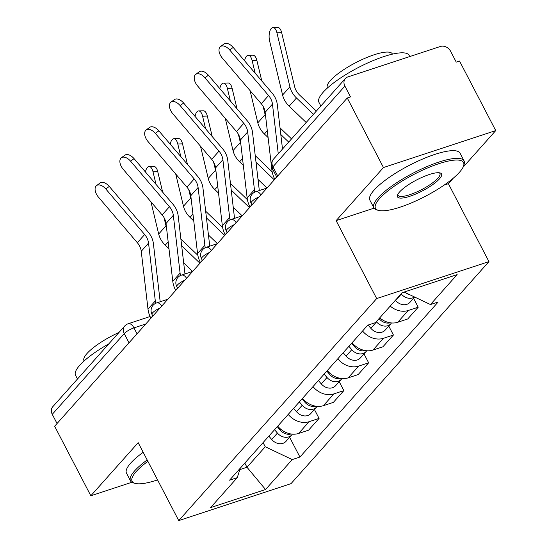 <?xml version="1.0" encoding="UTF-8"?>
<svg xmlns="http://www.w3.org/2000/svg" width="548" height="548" viewBox="0 0 548 548"><rect width="100%" height="100%" fill="white"/><g stroke="black" fill="none" stroke-linecap="round" stroke-linejoin="round"><path stroke-width="0.82" d="M463.019 167.284L495.735 130.588L459.532 61.047L456.258 62.13L450.62 51.293A8.138 6.59 41.7 0 0 440.434 46.457L347.802 76.946A8.138 6.59 41.7 0 0 345.37 78.522A8.138 6.59 41.7 0 0 344.898 86.084L272.931 166.811A8.138 2.028 152.5 0 0 272.26 168.414L276.767 177.073M495.735 130.588L383.463 167.537L347.261 97.996L54.636 426.234L90.831 495.776L138.178 442.674L178.744 520.6L291.015 483.651L488.953 261.615L448.387 183.69L453.374 178.1M383.463 167.537L336.116 220.639L376.682 298.564L178.744 520.6M347.261 97.996L350.535 96.921L344.898 86.084M90.831 495.776L131.883 482.267M57.054 423.522L52.266 414.329A8.138 6.59 -138.3 0 1 52.745 406.76L124.704 326.033A8.138 6.59 41.7 0 0 124.232 333.602L52.266 414.329M277.726 426.173A18.714 15.152 41.7 0 0 298.605 433.461L308.586 430.173L319.073 418.412L309.093 421.7A18.714 15.152 -138.3 0 1 288.214 414.411M314.422 409.479L319.073 418.412M302.51 398.375A18.714 15.152 41.7 0 0 323.389 405.664L333.369 402.376L343.856 390.614L333.876 393.902A18.714 15.152 -138.3 0 1 312.99 386.614M339.205 381.675L343.856 390.614M327.293 370.571A18.714 15.152 41.7 0 0 348.172 377.86L358.152 374.579L368.64 362.817L358.659 366.098A18.714 15.152 -138.3 0 1 337.774 358.81M363.988 353.878L368.64 362.817M352.076 342.774A18.714 15.152 41.7 0 0 372.955 350.062L382.936 346.781L393.423 335.02L383.436 338.301A18.714 15.152 -138.3 0 1 362.557 331.013M388.772 326.081L393.423 335.02M379.709 317.867A18.714 15.152 41.7 0 0 397.738 322.265L407.719 318.977L418.206 307.216L408.219 310.504A18.714 15.152 -138.3 0 1 390.197 306.106M413.555 298.283L418.206 307.216M244.812 463.094L246.977 467.259L265.246 446.764L263.081 442.599M265.246 446.764L292.242 459.58L265.547 489.515L210.562 507.612L237.25 477.671L240.264 468.198M292.242 459.58L299.927 457.046L438.14 302.017L430.447 304.544L457.142 274.61L402.15 292.701L375.462 322.642L367.77 325.17L229.557 480.206L237.25 477.671M488.953 261.615L376.682 298.564M448.387 183.69L444.154 185.087M374.051 208.158L336.116 220.639M239.812 469.615L246.977 467.259L265.547 489.515M289.639 437.277L299.927 457.046M430.447 304.544L404.129 292.05M105.805 188.992A9.357 5.412 -126.5 0 0 96.585 185.566A9.357 5.412 -126.5 0 0 98.496 197.191L137.343 242.723L144.651 234.523L105.805 188.992L109.271 186.43A9.357 5.412 53.5 0 0 100.058 183.005L96.585 185.566M150.912 318.244L150.816 318.059A25.626 20.749 -138.3 0 1 147.994 309.099L141.24 251.292A15.049 12.186 41.7 0 0 137.343 242.723M155.707 303.291A25.626 20.749 -138.3 0 1 155.303 300.907L148.542 243.093A15.049 12.186 41.7 0 0 144.651 234.523M160.194 301.749A20.338 16.467 -138.3 0 1 160.139 301.352L153.385 243.545A20.338 16.467 41.7 0 0 148.118 231.962L109.271 186.43M149.09 166.53L153.817 166.393A9.357 4.165 88.4 0 1 157.742 171.647L153.008 171.784A9.357 4.165 -91.6 0 0 149.09 166.53A9.357 4.165 -91.6 0 0 145.473 172.01M274.569 429.714L277.425 433.078A10.172 8.234 41.7 0 0 291.714 434.948A10.172 8.234 41.7 0 0 292.324 434.146M268.849 436.126L271.705 439.496A10.172 8.234 41.7 0 0 285.994 441.366L291.714 434.948M277.267 426.68L280.124 430.05A10.172 8.234 41.7 0 0 291.043 433.989M197.842 255.286L180.888 239.024M162.674 192.17L157.742 171.647M166.496 227.571A20.338 16.467 -138.3 0 1 165.996 225.824L164.016 217.597M156.043 184.395L153.008 171.784M168.969 248.737L165.256 245.175A20.338 16.467 -138.3 0 1 158.687 234.023L150.947 201.822M192.636 271.431L183.669 262.834M199.945 263.239L181.669 245.71M130.582 161.194A9.357 5.412 -126.5 0 0 121.368 157.769A9.357 5.412 -126.5 0 0 123.279 169.394L162.126 214.919L169.435 206.726L130.582 161.194L134.054 158.632A9.357 5.412 53.5 0 0 124.841 155.207L121.368 157.769M175.696 290.447L175.6 290.255A25.626 20.749 -138.3 0 1 172.778 281.302L166.023 223.495A15.049 12.186 41.7 0 0 162.126 214.919M180.491 275.493A25.626 20.749 -138.3 0 1 180.087 273.103L173.326 215.296A15.049 12.186 41.7 0 0 169.435 206.726M184.977 273.952A20.338 16.467 -138.3 0 1 184.923 273.555L178.162 215.741A20.338 16.467 41.7 0 0 172.901 204.164L134.054 158.632M155.365 133.397A9.357 5.412 -126.5 0 0 146.152 129.972A9.357 5.412 -126.5 0 0 148.063 141.59L186.909 187.121L194.218 178.929L155.365 133.397L158.838 130.828A9.357 5.412 53.5 0 0 149.625 127.403L146.152 129.972M200.479 262.643L200.383 262.458A25.626 20.749 -138.3 0 1 197.561 253.505L190.8 195.691A15.049 12.186 41.7 0 0 186.909 187.121M205.274 247.696A25.626 20.749 -138.3 0 1 204.87 245.305L198.109 187.498A15.049 12.186 41.7 0 0 194.218 178.929M209.761 246.148A20.338 16.467 -138.3 0 1 209.706 245.751L202.945 187.943A20.338 16.467 41.7 0 0 197.684 176.36L158.838 130.828M173.867 138.733L178.6 138.596A9.357 4.165 88.4 0 1 182.525 143.85L177.792 143.987A9.357 4.165 -91.6 0 0 173.867 138.733A9.357 4.165 -91.6 0 0 170.25 144.213M299.352 401.91L302.208 405.28A10.172 8.234 41.7 0 0 316.497 407.15A10.172 8.234 41.7 0 0 317.107 406.342M293.632 408.329L296.489 411.699A10.172 8.234 41.7 0 0 310.778 413.569L316.497 407.15M302.051 398.882L304.907 402.253A10.172 8.234 41.7 0 0 315.826 406.191M222.625 227.482L205.671 211.227M187.457 164.373L182.525 143.85M191.279 199.773A20.338 16.467 -138.3 0 1 190.779 198.027L188.8 189.793M180.819 156.598L177.792 143.987M193.752 220.94L190.04 217.378A20.338 16.467 -138.3 0 1 183.47 206.226L175.73 174.024M211.35 250.45A8.138 4.322 -108.2 0 0 206.226 247.312L217.433 243.627L208.452 235.037M224.728 235.441L206.452 217.905M198.65 110.936L203.383 110.799A9.357 4.165 88.4 0 1 207.308 116.053L202.575 116.183A9.357 4.165 -91.6 0 0 198.65 110.936A9.357 4.165 -91.6 0 0 195.033 116.416M324.135 374.113L326.992 377.483A10.172 8.234 41.7 0 0 341.274 379.353A10.172 8.234 41.7 0 0 341.89 378.545M318.415 380.531L321.272 383.895A10.172 8.234 41.7 0 0 335.561 385.765L341.274 379.353M326.834 371.085L329.691 374.455A10.172 8.234 41.7 0 0 340.609 378.387M247.408 199.684L230.455 183.422M212.24 136.575L207.308 116.053M216.063 171.976A20.338 16.467 -138.3 0 1 215.563 170.229L213.583 161.996M205.603 128.801L202.575 116.183M218.536 193.136L214.823 189.574A20.338 16.467 -138.3 0 1 208.254 178.429L200.513 146.227M242.195 215.83L233.236 207.233M249.511 207.644L231.235 190.108M147.885 461.327A49.628 12.364 152.5 0 0 136.205 471.561A49.628 12.364 152.5 0 0 135.068 483.384A49.628 12.364 152.5 0 0 157.55 479.897M135.068 483.384L133.513 482.952A50.848 12.666 -27.5 0 1 130.493 480.849A50.848 12.666 -27.5 0 1 134.678 470.835A50.848 12.666 -27.5 0 1 147.172 459.964M77.48 379.01L75.556 375.318A50.848 12.666 -27.5 0 1 79.741 365.304A50.848 12.666 -27.5 0 1 108.826 343.849M84.125 360.947L84.002 360.707A36.613 9.117 -27.5 0 1 87.016 353.494A36.613 9.117 -27.5 0 1 119.019 332.417M130.493 480.849L126.492 473.164A50.848 12.666 -27.5 0 1 130.677 463.149A50.848 12.666 -27.5 0 1 143.172 452.278M459.45 172.278A49.628 12.364 152.5 0 0 463.526 166.092A49.628 12.364 152.5 0 0 432.276 166.058A49.628 12.364 152.5 0 0 379.586 198.561A49.628 12.364 152.5 0 0 378.449 210.384A49.628 12.364 152.5 0 0 418.124 199.904A49.628 12.364 152.5 0 0 459.45 172.278M378.449 210.384L376.894 209.953A50.848 12.666 -27.5 0 1 373.873 207.85A50.848 12.666 -27.5 0 1 378.058 197.835A50.848 12.666 -27.5 0 1 426.282 166.887A50.848 12.666 -27.5 0 1 464.074 160.893A50.848 12.666 -27.5 0 1 464.06 164.571L463.526 166.092M439.489 178.847A24.811 6.179 -27.5 0 1 413.144 195.102A24.811 6.179 -27.5 0 1 397.519 195.081A24.811 6.179 -27.5 0 1 399.554 191.992A24.811 6.179 -27.5 0 1 420.213 178.175A24.811 6.179 -27.5 0 1 440.058 172.935A24.811 6.179 -27.5 0 1 439.489 178.847M397.882 194.266A23.591 5.877 152.5 0 0 398.047 195.266A23.591 5.877 152.5 0 0 415.583 192.485A23.591 5.877 152.5 0 0 437.962 178.121A23.591 5.877 152.5 0 0 439.9 173.476A23.591 5.877 152.5 0 0 439.181 172.771M320.861 106.011L318.936 102.318A50.848 12.666 -27.5 0 1 323.121 92.304A50.848 12.666 -27.5 0 1 371.345 61.349A50.848 12.666 -27.5 0 1 409.137 55.362L409.76 56.554M327.505 87.947L327.382 87.707A36.613 9.117 -27.5 0 1 330.396 80.494A36.613 9.117 -27.5 0 1 365.119 58.211A36.613 9.117 -27.5 0 1 392.327 53.896L392.45 54.136M373.873 207.85L369.873 200.164A50.848 12.666 -27.5 0 1 374.058 190.149A50.848 12.666 -27.5 0 1 422.282 159.194A50.848 12.666 -27.5 0 1 460.073 153.207L464.074 160.893M180.148 105.593A9.357 5.412 -126.5 0 0 170.935 102.168A9.357 5.412 -126.5 0 0 172.839 113.792L211.692 159.324L219.001 151.125L180.148 105.593L183.621 103.031A9.357 5.412 53.5 0 0 174.401 99.606L170.935 102.168M225.262 234.845L225.16 234.66A25.626 20.749 -138.3 0 1 222.344 225.701L215.583 167.894A15.049 12.186 41.7 0 0 211.692 159.324M230.057 219.892A25.626 20.749 -138.3 0 1 229.653 217.508L222.892 159.694A15.049 12.186 41.7 0 0 219.001 151.125M234.537 218.351A20.338 16.467 -138.3 0 1 234.489 217.953L227.728 160.146A20.338 16.467 41.7 0 0 222.467 148.563L183.621 103.031M204.931 77.795A9.357 5.412 -126.5 0 0 195.718 74.37A9.357 5.412 -126.5 0 0 197.623 85.995L236.476 131.527L243.785 123.327L204.931 77.795L208.404 75.234A9.357 5.412 53.5 0 0 199.184 71.809L195.718 74.37M250.039 207.048L249.943 206.863A25.626 20.749 -138.3 0 1 247.127 197.903L240.367 140.096A15.049 12.186 41.7 0 0 236.476 131.527M254.841 192.095A25.626 20.749 -138.3 0 1 254.436 189.711L247.675 131.897A15.049 12.186 41.7 0 0 243.785 123.327M259.32 190.553A20.338 16.467 -138.3 0 1 259.273 190.156L252.512 132.349A20.338 16.467 41.7 0 0 247.251 120.766L208.404 75.234M229.715 49.998A9.357 5.412 -126.5 0 0 220.501 46.573A9.357 5.412 -126.5 0 0 222.406 58.198L261.259 103.73L268.568 95.53L229.715 49.998L233.181 47.436A9.357 5.412 53.5 0 0 223.968 44.011L220.501 46.573M274.822 179.251L274.726 179.059A25.626 20.749 -138.3 0 1 271.911 170.106L265.15 112.299A15.049 12.186 41.7 0 0 261.259 103.73M278.268 153.782L272.459 104.099A15.049 12.186 41.7 0 0 268.568 95.53M282.501 149.042L277.295 104.545A20.338 16.467 41.7 0 0 272.034 92.968L233.181 47.436M223.433 83.132L228.167 82.995A9.357 4.165 88.4 0 1 232.092 88.249L227.358 88.386A9.357 4.165 -91.6 0 0 223.433 83.132A9.357 4.165 -91.6 0 0 219.816 88.612M348.918 346.315L351.768 349.686A10.172 8.234 41.7 0 0 366.057 351.556A10.172 8.234 41.7 0 0 366.674 350.747M343.199 352.727L346.055 356.097A10.172 8.234 41.7 0 0 360.344 357.967L366.057 351.556M351.617 343.288L354.474 346.651A10.172 8.234 41.7 0 0 365.393 350.59M272.185 171.887L255.238 155.625M237.024 108.778L232.092 88.249M240.846 144.172A20.338 16.467 -138.3 0 1 240.339 142.432L238.366 134.198M230.386 101.003L227.358 88.386M243.319 165.338L239.606 161.776A20.338 16.467 -138.3 0 1 233.037 150.625L225.297 118.423M266.979 188.033L258.019 179.436M274.295 179.84L256.019 162.311M248.217 55.334L252.95 55.197A9.357 4.165 88.4 0 1 256.875 60.451L252.142 60.588A9.357 4.165 -91.6 0 0 248.217 55.334A9.357 4.165 -91.6 0 0 244.6 60.814M376.353 321.642L376.551 321.882A10.172 8.234 41.7 0 0 390.84 323.752A10.172 8.234 41.7 0 0 391.457 322.95M368.092 325.067L370.832 328.3A10.172 8.234 41.7 0 0 385.121 330.17L390.84 323.752M379.052 318.614L379.257 318.854A10.172 8.234 41.7 0 0 390.176 322.793M291.55 138.891L280.014 127.828M261.8 80.974L256.875 60.451M265.629 116.375A20.338 16.467 -138.3 0 1 265.122 114.628L263.15 106.401M255.169 73.199L252.142 60.588M268.102 137.541L264.389 133.979A20.338 16.467 -138.3 0 1 257.82 122.827L250.08 90.626M288.7 142.09L280.802 134.513M273 27.537L277.733 27.4A9.357 4.165 88.4 0 1 281.651 32.654L276.925 32.791A9.357 4.165 -91.6 0 0 273 27.537A9.357 4.165 -91.6 0 0 269.616 40.984L282.597 95.03A20.338 16.467 -138.3 0 0 289.173 106.182L306.174 122.485M401.129 293.844L401.335 294.084A10.172 8.234 41.7 0 0 414.487 296.968M395.416 300.256L395.615 300.503A10.172 8.234 41.7 0 0 409.904 302.373L414.651 297.043M406.075 292.975A10.172 8.234 41.7 0 0 410.404 295.03M316.333 111.086L299.503 94.948A15.049 12.186 -138.3 0 1 294.639 86.694L281.651 32.654M313.477 114.285L296.482 97.982A20.338 16.467 -138.3 0 1 289.906 86.831L276.925 32.791M259.197 196.78A8.138 2.028 152.5 0 0 251.785 201.596A8.138 2.028 152.5 0 0 251.114 203.198L251.984 204.87M234.414 224.577A8.138 2.028 152.5 0 0 227.002 229.4A8.138 2.028 152.5 0 0 226.331 231.003L227.201 232.667M209.631 252.375A8.138 2.028 152.5 0 0 202.219 257.197A8.138 2.028 152.5 0 0 201.548 258.8L202.418 260.464M184.847 280.179A8.138 2.028 152.5 0 0 177.436 284.994A8.138 2.028 152.5 0 0 176.764 286.597L177.634 288.269M160.064 307.976A8.138 2.028 152.5 0 0 152.652 312.792A8.138 2.028 152.5 0 0 151.981 314.394L152.851 316.066M145.782 323.991L133.959 327.889A8.138 2.028 152.5 0 0 124.232 333.602L129.02 342.801M137.041 333.807L133.959 327.889A8.138 4.322 71.8 0 0 128.239 323.724A8.138 8.138 0 0 0 124.704 326.033M383.436 338.301L372.955 350.062M358.659 366.098L348.172 377.86M333.876 393.902L323.389 405.664M309.093 421.7L298.605 433.461M408.219 310.504L397.738 322.265M161.783 306.044A8.138 4.322 -108.2 0 0 156.66 302.914A8.138 8.138 0 0 0 151.981 314.394M186.567 278.247A8.138 4.322 -108.2 0 0 181.443 275.11A8.138 8.138 0 0 0 176.764 286.597M236.133 222.652A8.138 4.322 -108.2 0 0 231.003 219.515A8.138 8.138 0 0 0 226.331 231.003M260.916 194.848A8.138 4.322 -108.2 0 0 255.786 191.718A8.138 8.138 0 0 0 251.114 203.198M277.713 176.004L272.931 166.811A8.138 6.59 41.7 0 1 273.404 159.242A8.138 8.138 0 0 0 272.26 168.414M150.816 318.059L152.755 315.881M141.24 251.292L148.542 243.093M147.994 309.099L155.303 300.907M277.425 433.078L271.705 439.496M280.823 429.269L280.124 430.05M165.996 225.824L158.687 234.023M168.174 241.901L165.256 245.175M175.6 290.255L177.538 288.077M166.023 223.495L173.326 215.296M172.778 281.302L180.087 273.103M200.383 262.458L202.322 260.279M190.8 195.691L198.109 187.498M197.561 253.505L204.87 245.305M302.208 405.28L296.489 411.699M305.606 401.465L304.907 402.253M190.779 198.027L183.47 206.226M192.958 214.104L190.04 217.378M326.992 377.483L321.272 383.895M330.389 373.668L329.691 374.455M215.563 170.229L208.254 178.429M217.741 186.306L214.823 189.574M225.16 234.66L227.105 232.482M215.583 167.894L222.892 159.694M222.344 225.701L229.653 217.508M249.943 206.863L251.888 204.685M240.367 140.096L247.675 131.897M247.127 197.903L254.436 189.711M274.726 179.059L276.671 176.888M265.15 112.299L272.459 104.099M271.911 170.106L272.685 169.236M351.768 349.686L346.055 356.097M355.173 345.87L354.474 346.651M240.339 142.432L233.037 150.625M242.524 158.509L239.606 161.776M376.551 321.882L370.832 328.3M379.956 318.073L379.257 318.854M265.122 114.628L257.82 122.827M267.301 130.705L264.389 133.979M401.335 294.084L395.615 300.503M289.906 86.831L282.597 95.03M296.482 97.982L289.173 106.182M167.866 299.222L156.66 302.914M192.649 271.424L181.443 275.11M206.226 247.312A8.138 8.138 0 0 0 201.548 258.8M242.216 215.823L231.003 219.515M266.999 188.026L255.786 191.718M273.404 159.242L345.37 78.522M128.239 323.724L150.077 316.532"/></g></svg>
